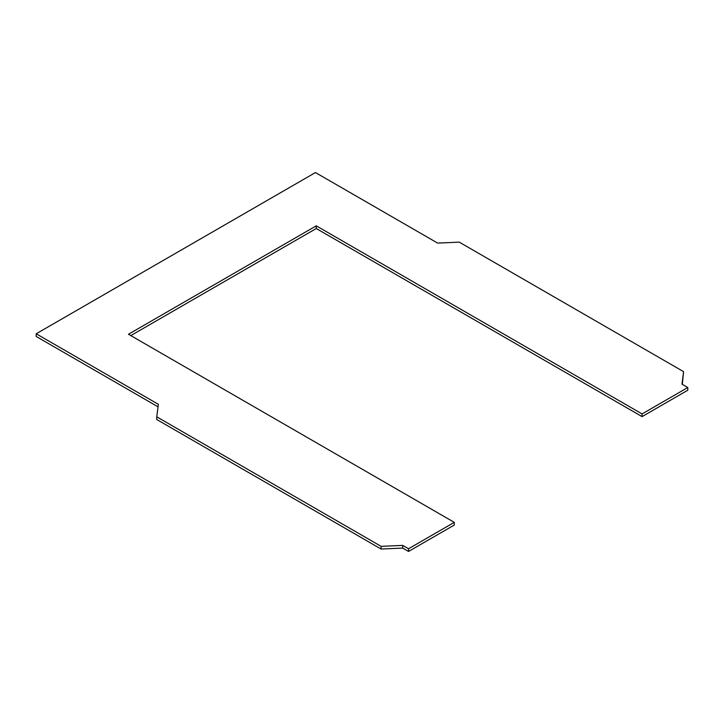 <?xml version="1.0" encoding="UTF-8"?>
<svg xmlns="http://www.w3.org/2000/svg" width="724" height="724" viewBox="0 0 724 724"><rect width="100%" height="100%" fill="white"/><g stroke="black" fill="none" stroke-linecap="round" stroke-linejoin="round"><path stroke-width="1.09" d="M130.8 335.601L316.27 228.513L642.07 416.617L687.8 390.218L687.8 387.53L642.07 413.929L316.27 225.834L128.474 334.253L454.274 522.357L408.544 548.756L402.725 545.398L381.086 546.339L156.746 416.816L158.375 404.318L36.2 333.782L315.456 172.556L437.631 243.092L459.278 242.151L683.61 371.674L681.981 384.173L687.8 387.53M156.746 416.816L156.746 419.504L381.086 549.027L402.725 548.086L408.544 551.444L454.274 525.045L454.274 522.357M36.2 333.782L36.2 336.47L158.049 406.825M682.307 384.353L683.61 371.674M316.27 225.834L316.27 228.513M642.07 416.617L642.07 413.929M408.544 551.444L408.544 548.756M402.725 548.086L402.725 545.398M381.086 549.027L381.086 546.339"/></g></svg>
